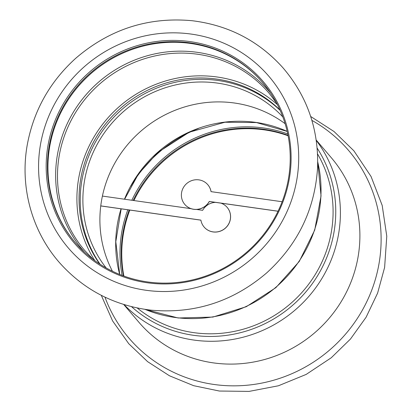 <?xml version="1.0" encoding="UTF-8"?>
<svg xmlns="http://www.w3.org/2000/svg" width="412" height="412" viewBox="0 0 412 412"><rect width="100%" height="100%" fill="white"/><g stroke="black" fill="none" stroke-linecap="round" stroke-linejoin="round"><path stroke-width="0.62" d="M285.114 123.698A116.292 112.224 -40.5 0 0 141.599 130.532A116.292 112.224 -40.5 0 0 112.425 271.209M106.131 267.908A116.292 112.224 139.5 0 1 124.589 110.612A116.292 112.224 139.5 0 1 282.833 116.967M137.217 307.975A120.355 116.143 -40.5 0 0 254.317 325.495A120.355 116.143 -40.5 0 0 331.253 232.45A120.355 116.143 -40.5 0 0 317.554 153.939M184.808 204.429A15.146 14.616 -40.5 0 0 184.833 204.46A15.146 14.616 -40.5 0 0 209.327 201.489L278.038 211.248M211.068 191.642A15.146 14.616 -40.5 0 0 207.864 184.782A15.146 14.616 -40.5 0 0 207.844 184.756M282.132 201.741L211.026 191.637A15.146 14.616 -40.5 0 0 207.818 184.731A15.146 14.616 -40.5 0 0 186.811 183.453A15.146 14.616 -40.5 0 0 184.787 204.403A15.146 14.616 -40.5 0 0 209.281 201.432L278.059 211.207M277.405 104.648A121.169 116.931 -40.5 0 0 158.306 83.404A121.169 116.931 -40.5 0 0 78.754 177.866A121.169 116.931 -40.5 0 0 94.811 260.621M279.969 109.989A119.001 114.84 -40.5 0 0 161.648 84.445A119.001 114.84 -40.5 0 0 80.855 178.164A119.001 114.84 -40.5 0 0 99.683 263.989M262.748 82.673A123.198 118.888 -40.5 0 0 138.329 47.421A123.198 118.888 -40.5 0 0 49.811 146.008A123.198 118.888 -40.5 0 0 75.401 242.709M49.301 145.415A123.198 118.888 -40.5 0 0 75.144 242.416A123.198 118.888 -40.5 0 0 246.041 252.793A123.198 118.888 -40.5 0 0 262.495 82.379A123.198 118.888 -40.5 0 0 138.015 46.772A123.198 118.888 -40.5 0 0 49.301 145.415M280.16 110.411A119.001 114.84 -40.5 0 0 162.153 86.051A119.001 114.84 -40.5 0 0 82.029 179.539A119.001 114.84 -40.5 0 0 100.075 264.241M48.07 145.05A124.28 119.933 -40.5 0 0 210.321 275.164A124.28 119.933 -40.5 0 0 247.519 66.322A124.28 119.933 -40.5 0 0 48.07 145.05M220.93 203.137A15.146 14.616 139.5 0 1 227.136 207.349A15.146 14.616 139.5 0 1 225.117 228.3A15.146 14.616 139.5 0 1 204.105 227.022A15.146 14.616 139.5 0 1 200.896 220.116L100.76 205.887M196.514 209.445L202.642 210.321A15.146 14.616 139.5 0 1 215.461 202.359M102.408 196.076L191.039 208.673M200.907 220.162L100.755 205.933M227.161 207.375A15.146 14.616 139.5 0 1 227.182 207.401A15.146 14.616 139.5 0 1 225.163 228.351A15.146 14.616 139.5 0 1 204.151 227.074A15.146 14.616 139.5 0 1 204.131 227.048M123.451 275.891A123.198 118.888 139.5 0 1 129.147 209.965M133.189 200.448A123.198 118.888 139.5 0 1 288.014 135.321M123.873 276.045A123.198 118.888 139.5 0 1 129.842 210.069M133.931 200.556A123.198 118.888 139.5 0 1 288.096 135.764M122.117 275.396A124.28 119.933 139.5 0 1 127.823 209.78M131.83 200.258A124.28 119.933 139.5 0 1 287.731 133.926M317.158 148.129A123.064 118.759 139.5 0 1 333.88 232.826A123.064 118.759 139.5 0 1 252.71 328.905A123.064 118.759 139.5 0 1 131.546 306.677M316.205 140.044L331.413 157.847A126.582 122.153 139.5 0 1 357.966 257.51A126.582 122.153 139.5 0 1 266.816 358.862A126.582 122.153 139.5 0 1 138.916 322.277L123.708 304.478M270.571 93.035A122.436 118.151 -40.5 0 0 146.59 55.96A122.436 118.151 -40.5 0 0 57.51 154.258A122.436 118.151 -40.5 0 0 84.409 252.056M276.565 103.041L269.01 93.127A121.169 116.931 -40.5 0 0 146.579 58.107A121.169 116.931 -40.5 0 0 59.328 155.128A121.169 116.931 -40.5 0 0 84.748 250.527L93.354 259.539M145.07 309.386A126.582 122.153 -40.5 0 0 275.643 287.447A126.582 122.153 -40.5 0 0 317.714 161.911M40.582 143.984A132 127.38 -40.5 0 0 212.906 282.184A132 127.38 -40.5 0 0 252.417 60.368A132 127.38 -40.5 0 0 40.582 143.984M130.774 186.245A132 127.38 139.5 0 1 198.327 128.544M119.686 274.438A121.169 116.931 139.5 0 1 121.051 208.817M124.465 199.212A121.169 116.931 139.5 0 1 287.169 131.376M316.262 140.42A126.582 122.153 139.5 0 1 338.468 234.685A126.582 122.153 139.5 0 1 250.728 334.982A126.582 122.153 139.5 0 1 124.074 304.592M311.884 120.371A144.442 139.39 139.5 0 1 378.916 264.216A144.442 139.39 139.5 0 1 250.944 384.818A144.442 139.39 139.5 0 1 104.952 297.134M144.818 309.345L178.149 317.987L212.865 317.075L246.283 306.703L275.834 287.679L299.246 261.466L314.716 230.076L321.041 195.932L317.719 161.659M27.352 144.375C19.565 186.688 31.837 231.554 59.972 263.186C84.187 290.063 114.474 305.709 150.833 310.138C194.423 314.104 233.094 301.646 266.842 272.754C297.804 244.44 314.701 209.662 317.523 168.41C319.022 130.115 307.491 96.568 282.941 67.769C258.751 40.865 228.485 25.183 192.126 20.718C148.299 16.691 109.458 29.252 75.607 58.401C49.816 81.849 33.733 110.509 27.352 144.375M119.727 274.459L115.803 241.731L121.185 208.838M124.615 199.233L138.473 173.946L157.863 152.435L189.226 132.216L224.931 122.235L256.46 122.565L287.179 131.418M310.674 116.478L334.014 131.505L353.882 150.807L371.052 176.501L382.187 205.413L386.775 236.2L384.617 267.429L377.613 293.102L366.108 317.225L350.488 339.014L331.258 357.765L306.198 374.405L278.43 385.776L249.08 391.4L219.359 391.034L193.655 385.689L169.471 375.785L147.599 361.648L128.765 343.732L112.61 320.938L101.295 295.327"/></g></svg>
